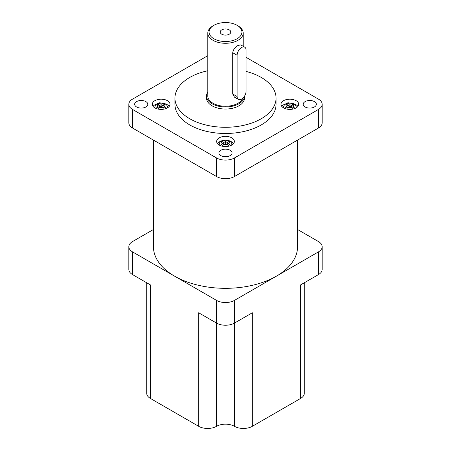 <?xml version="1.0" encoding="UTF-8"?>
<svg xmlns="http://www.w3.org/2000/svg" width="451" height="451" viewBox="0 0 451 451"><rect width="100%" height="100%" fill="white"/><g stroke="black" fill="none" stroke-linecap="round" stroke-linejoin="round"><path stroke-width="0.68" d="M165.613 104.125L163.826 103.093L161.142 104.288L158.459 103.093L156.672 104.125L159.355 105.32L156.672 107.225L158.459 108.257L161.142 106.351L163.826 108.257L165.613 107.225L162.929 105.32L165.613 104.125M229.971 141.281L228.183 140.25L225.5 141.445L222.817 140.25L221.029 141.281L223.713 142.477L221.029 144.382L222.817 145.414L225.5 143.508L228.183 145.414L229.971 144.382L227.287 142.477L229.971 141.281M294.328 104.125L292.541 103.093L289.858 104.288L287.174 103.093L285.387 104.125L288.071 105.32L285.387 107.225L287.174 108.257L289.858 106.351L292.541 108.257L294.328 107.225L291.645 105.32L294.328 104.125M231.758 137.831A8.851 5.108 0 0 0 222.112 136.726A8.851 5.108 0 0 0 216.649 141.445A8.851 5.108 0 0 0 219.242 145.059A8.851 5.108 0 0 0 228.888 146.163A8.851 5.108 0 0 0 234.351 141.445A8.851 5.108 0 0 0 231.758 137.831M233.595 143.508A8.851 5.108 0 0 0 231.758 141.958A8.851 5.108 0 0 0 230.021 141.18M220.979 141.18A8.851 5.108 0 0 0 217.405 143.508M167.4 100.674A8.851 5.108 0 0 0 157.754 99.57A8.851 5.108 0 0 0 152.291 104.288A8.851 5.108 0 0 0 154.885 107.902A8.851 5.108 0 0 0 164.53 109.007A8.851 5.108 0 0 0 169.993 104.288A8.851 5.108 0 0 0 167.4 100.674M169.238 106.351A8.851 5.108 0 0 0 167.4 104.801A8.851 5.108 0 0 0 165.664 104.023M156.621 104.023A8.851 5.108 0 0 0 153.047 106.351M296.115 100.674A8.851 5.108 0 0 0 286.47 99.57A8.851 5.108 0 0 0 281.007 104.288A8.851 5.108 0 0 0 283.6 107.902A8.851 5.108 0 0 0 293.246 109.007A8.851 5.108 0 0 0 298.709 104.288A8.851 5.108 0 0 0 296.115 100.674M297.953 106.351A8.851 5.108 0 0 0 296.115 104.801A8.851 5.108 0 0 0 294.379 104.023M285.336 104.023A8.851 5.108 0 0 0 281.762 106.351M230.145 150.256A6.573 3.794 0 0 0 222.986 149.433A6.573 3.794 0 0 0 218.927 152.94A6.573 3.794 0 0 0 220.855 155.623A6.573 3.794 0 0 0 228.014 156.446A6.573 3.794 0 0 0 232.073 152.94A6.573 3.794 0 0 0 230.145 150.256M145.876 101.605A6.573 3.794 0 0 0 138.711 100.782A6.573 3.794 0 0 0 134.652 104.288A6.573 3.794 0 0 0 136.58 106.972A6.573 3.794 0 0 0 143.745 107.795A6.573 3.794 0 0 0 147.798 104.288A6.573 3.794 0 0 0 145.876 101.605M314.42 101.605A6.573 3.794 0 0 0 307.255 100.782A6.573 3.794 0 0 0 303.202 104.288A6.573 3.794 0 0 0 305.124 106.972A6.573 3.794 0 0 0 312.289 107.795A6.573 3.794 0 0 0 316.348 104.288A6.573 3.794 0 0 0 314.42 101.605M232.722 94.005L237.119 96.548A6.32 3.647 120 0 0 238.427 99.44L234.447 97.14L232.722 94.005L232.722 52.722C233.263 49.599 235.027 47.175 238.015 45.455L240.766 44.908L244.752 47.208A6.32 3.647 120 0 0 241.589 47.518A6.32 3.647 120 0 0 237.119 55.259L232.722 52.722M238.015 25.842L238.015 25.842A17.696 10.215 180 0 1 243.196 33.07A17.696 10.215 180 0 1 232.271 42.507A17.696 10.215 180 0 1 212.985 40.297A17.696 10.215 180 0 1 207.804 33.07A17.696 10.215 180 0 1 212.985 25.842L213.881 25.329A16.433 9.488 0 0 0 213.881 38.747A16.433 9.488 0 0 0 237.119 38.747A16.433 9.488 0 0 0 237.119 25.329L238.015 25.842L237.119 25.329A16.433 9.488 0 0 0 213.881 25.329M207.804 33.07L207.804 96.029A17.696 10.215 0 0 0 212.985 103.256A17.696 10.215 0 0 0 230.433 105.844A17.696 10.215 0 0 0 242.768 98.262M229.255 29.867A5.311 3.067 0 0 0 223.47 29.208A5.311 3.067 0 0 0 220.189 32.038A5.311 3.067 0 0 0 221.745 34.203A5.311 3.067 0 0 0 227.53 34.868A5.311 3.067 0 0 0 230.811 32.038A5.311 3.067 0 0 0 229.255 29.867M212.094 103.769A18.959 10.948 0 0 0 232.564 106.188A18.959 10.948 0 0 0 244.459 96.266L244.459 98.093A18.959 10.948 0 0 1 232.755 108.206A18.959 10.948 0 0 1 212.094 105.833A18.959 10.948 0 0 1 206.541 98.093L206.541 96.029A18.959 10.948 0 0 0 212.094 103.769M207.804 70.751A50.563 29.191 0 0 0 174.937 98.093A50.563 29.191 0 0 0 189.747 118.737A50.563 29.191 0 0 0 244.848 125.062A50.563 29.191 0 0 0 276.063 98.093A50.563 29.191 0 0 0 261.253 77.454A50.563 29.191 0 0 0 246.06 71.421M174.937 98.093L174.937 104.288A50.563 29.191 0 0 0 189.747 124.927A50.563 29.191 0 0 0 244.848 131.258A50.563 29.191 0 0 0 276.063 104.288L276.063 98.093M153.447 229.491L132.538 241.561A12.639 7.301 0 0 0 128.839 246.72A12.639 7.301 0 0 0 132.538 251.883L174.548 276.136A72.053 41.599 0 0 0 276.452 276.136A72.053 41.599 0 0 0 297.553 246.72L297.553 140.098M153.447 140.098L153.447 246.72A72.053 41.599 0 0 0 174.548 276.136L216.559 300.394A12.639 7.301 0 0 0 234.441 300.394L318.462 251.883A12.639 7.301 0 0 0 322.161 246.72A12.639 7.301 0 0 0 318.462 241.561L297.553 229.491M128.839 246.72L128.839 269.427A12.639 7.301 0 0 0 132.538 274.591L150.414 284.908L150.414 398.447L198.682 426.313L198.682 312.78L216.559 323.096A12.639 7.301 0 0 0 234.441 323.096L252.318 312.78L252.318 426.313L300.586 398.447L300.586 284.908L318.462 274.591A12.639 7.301 0 0 0 322.161 269.427L322.161 246.72M304.284 282.771L304.284 393.283A12.639 7.301 180 0 1 300.586 398.447M252.318 426.313A12.639 7.301 180 0 1 234.441 426.313A12.639 7.301 180 0 0 216.559 426.313A12.639 7.301 180 0 1 198.682 426.313M150.414 398.447A12.639 7.301 180 0 1 146.716 393.283L146.716 282.771M207.804 55.676L132.538 99.124A12.639 7.301 0 0 0 128.839 104.288A12.639 7.301 0 0 0 132.538 109.446L216.559 157.957A12.639 7.301 0 0 0 234.441 157.957L234.441 176.538L318.462 128.028L318.462 109.446A12.639 7.301 0 0 0 322.161 104.288A12.639 7.301 0 0 0 318.462 99.124L246.06 57.328M234.441 176.538A12.639 7.301 180 0 1 216.559 176.538L216.559 157.957M132.538 109.446L132.538 128.028L216.559 176.538M322.161 104.288L322.161 122.864A12.639 7.301 180 0 1 318.462 128.028M132.538 128.028A12.639 7.301 180 0 1 128.839 122.864L128.839 104.288M234.441 157.957L318.462 109.446M207.804 92.1A18.959 10.948 0 0 0 206.541 96.029M238.427 99.44A6.32 3.647 120 0 0 241.589 99.124A6.32 3.647 120 0 0 246.06 91.384L246.06 50.1A6.32 3.647 120 0 0 244.752 47.208M237.119 96.548L237.119 55.259M292.812 108.054L291.645 107.383L291.645 105.32L289.858 106.351L288.071 105.32L288.071 107.383L286.904 108.054M287.174 104.801L287.174 103.093M289.858 106.351L289.858 104.288M292.541 104.801L292.541 103.093M164.096 108.054L162.929 107.383L162.929 105.32L161.142 106.351L159.355 105.32L159.355 107.383L158.188 108.054M158.459 104.801L158.459 103.093M161.142 106.351L161.142 104.288M163.826 104.801L163.826 103.093M228.454 145.211L227.287 144.54L227.287 142.477L225.5 143.508L223.713 142.477L223.713 144.54L222.546 145.211M222.817 141.958L222.817 140.25M225.5 143.508L225.5 141.445M228.183 141.958L228.183 140.25M154.885 107.902A6.32 3.647 180 0 1 154.823 107.383C155.251 105.495 155.691 104.508 156.142 104.435C157.698 103.313 158.853 102.772 159.603 102.8L165.089 103.645C166.814 104.891 167.603 106.137 167.462 107.383A6.32 3.647 180 0 1 167.4 107.902M164.564 106.261A3.794 2.187 0 0 0 164.564 104.378M159.507 107.293A3.794 2.187 0 0 0 162.777 107.293M219.242 145.059A6.32 3.647 180 0 1 219.18 144.54C219.609 142.651 220.049 141.665 220.494 141.591C222.055 140.47 223.211 139.923 223.961 139.957L229.446 140.802C231.171 142.042 231.961 143.288 231.82 144.54A6.32 3.647 180 0 1 231.758 145.059M228.922 143.418A3.794 2.187 0 0 0 228.922 141.529M223.865 144.45A3.794 2.187 0 0 0 227.135 144.45M283.6 107.902A6.32 3.647 180 0 1 283.538 107.383C283.967 105.495 284.406 104.508 284.852 104.435C286.413 103.313 287.569 102.772 288.319 102.8L293.804 103.645C295.523 104.891 296.318 106.137 296.177 107.383A6.32 3.647 180 0 1 296.115 107.902M293.28 106.261A3.794 2.187 0 0 0 293.28 104.378M288.223 107.293A3.794 2.187 0 0 0 291.493 107.293M222.078 141.529A3.794 2.187 0 0 0 222.078 143.418M227.135 140.498A3.794 2.187 0 0 0 223.865 140.498M157.72 104.378A3.794 2.187 0 0 0 157.72 106.261M162.777 103.341A3.794 2.187 0 0 0 159.507 103.341M286.436 104.378A3.794 2.187 0 0 0 286.436 106.261M291.493 103.341A3.794 2.187 0 0 0 288.223 103.341M216.559 300.394L216.559 426.313M132.538 251.883L132.538 274.591M318.462 251.883L318.462 274.591M234.441 300.394L234.441 426.313M167.462 107.383L167.462 107.862M231.82 144.54L231.82 145.019M296.177 107.383L296.177 107.862M243.196 33.07L243.196 46.312M283.538 107.383L283.538 107.862M219.18 144.54L219.18 145.019M154.823 107.383L154.823 107.862"/></g></svg>
